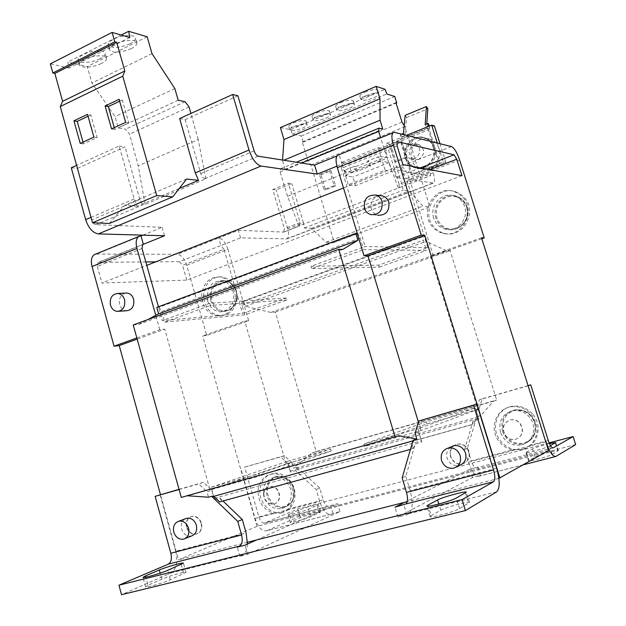 <?xml version="1.0" encoding="UTF-8"?>
<svg xmlns="http://www.w3.org/2000/svg" width="626" height="626" viewBox="0 0 626 626"><rect width="100%" height="100%" fill="white"/><g stroke="black" fill="none" stroke-linecap="round" stroke-linejoin="round"><path stroke-width="0.47" stroke-dasharray="3.13 2.35" d="M99.964 58.789C92.155 62.874 78.759 63.719 78.07 60.096C77.71 58.398 79.408 56.567 83.156 54.595C91.028 50.424 104.558 49.634 105.152 53.233C105.497 54.971 103.767 56.817 99.964 58.789M101.302 63.523C93.485 67.592 80.097 68.477 79.416 64.885C79.064 63.21 80.762 61.387 84.51 59.431C92.398 55.276 105.919 54.446 106.506 58.007C106.843 59.728 105.105 61.567 101.302 63.523M129.934 43.828C119.065 48.163 111.804 48.585 108.126 45.103C107.75 43.296 109.55 41.347 113.533 39.25C121.522 35.025 134.809 34.258 135.443 37.912C135.803 39.759 133.972 41.731 129.934 43.828M131.304 48.617C120.435 52.944 113.165 53.39 109.503 49.955C109.135 48.171 110.943 46.23 114.926 44.149C122.923 39.939 136.21 39.133 136.836 42.748C137.188 44.579 135.341 46.535 131.304 48.617M340.638 102.594C347.407 100.043 351.64 99.456 353.346 100.825C353.455 101.889 351.773 103.188 348.306 104.73C341.585 107.257 337.375 107.836 335.661 106.467C335.536 105.426 337.195 104.135 340.638 102.594M341.702 106.076C348.479 103.533 352.704 102.938 354.402 104.292C354.512 105.34 352.829 106.631 349.355 108.165C342.633 110.685 338.423 111.271 336.71 109.926C336.592 108.901 338.259 107.617 341.702 106.076M365.013 92.108C371.789 89.549 376.007 88.962 377.681 90.347C377.783 91.451 376.03 92.804 372.415 94.416C365.694 96.952 361.492 97.539 359.809 96.154C359.692 95.074 361.421 93.72 365.013 92.108M366.1 95.629C372.877 93.071 377.095 92.476 378.761 93.845C378.863 94.933 377.102 96.287 373.487 97.891C366.766 100.418 362.564 101.005 360.881 99.651C360.764 98.579 362.501 97.233 366.1 95.629M316.756 112.86C323.517 110.325 327.766 109.738 329.495 111.099C329.612 112.117 328.001 113.361 324.675 114.832C317.961 117.352 313.736 117.931 311.991 116.569C311.865 115.575 313.454 114.339 316.756 112.86M317.805 116.319C324.565 113.783 328.814 113.189 330.544 114.535C330.645 115.536 329.041 116.772 325.708 118.244C318.994 120.755 314.761 121.342 313.023 120.004C312.906 119.018 314.495 117.79 317.805 116.319M293.351 122.923C300.112 120.403 304.369 119.816 306.13 121.162C306.247 122.133 304.705 123.33 301.513 124.738C294.799 127.242 290.558 127.821 288.782 126.483C288.656 125.529 290.182 124.339 293.351 122.923M294.376 126.35C301.137 123.831 305.402 123.236 307.155 124.566C307.264 125.521 305.723 126.71 302.53 128.119C295.816 130.615 291.567 131.202 289.799 129.879C289.681 128.94 291.207 127.759 294.376 126.35M420.703 139.551C407.886 144.003 407.8 165.366 420.57 168.801L425.14 169.443L429.733 168.496C442.269 164.348 443.028 143.518 430.774 139.457C427.448 138.205 424.092 138.244 420.703 139.551M429.499 126.022L429.264 129.543L434.906 147.564C433.419 143.143 430.641 140.083 426.564 138.385C423.215 137.133 419.835 137.164 416.423 138.487C408.34 142.728 405.265 149.403 407.174 158.519C408.77 163.253 411.806 166.414 416.29 168.003L420.891 168.652L425.523 167.698C433.701 163.519 436.831 156.813 434.906 147.564L440.086 164.098L439.014 163.879L433.826 147.306C437.942 158.793 425.915 171.868 415.171 167.799C410.679 166.203 407.636 163.034 406.039 158.292L400.131 139.215L427.793 128.033L427.887 126.679M433.145 147.141C437.269 158.652 425.226 171.743 414.467 167.666C409.975 166.07 406.923 162.901 405.327 158.151C401.125 146.414 413.809 133.072 424.772 137.931C428.865 139.637 431.658 142.705 433.145 147.141M418.645 159.442L413.88 159.575C407.495 154.818 407.557 149.857 414.06 144.692L419.06 144.614C425.265 149.473 425.132 154.411 418.645 159.442M410.202 143.792C403.66 149.004 403.598 154.004 410.022 158.793L414.827 158.66C421.345 153.589 421.486 148.605 415.234 143.706L410.202 143.792M463.256 197.738C476.441 212.042 461.425 238.396 443.255 233.349C438.849 232.332 435.172 230.055 432.214 226.526C418.747 211.69 435.297 184.678 453.999 191.509L459.038 193.935L463.256 197.738M464.656 197.926C477.81 212.183 462.833 238.451 444.71 233.42C440.313 232.41 436.643 230.141 433.701 226.62C420.265 211.831 436.768 184.913 455.423 191.72L460.454 194.138L464.656 197.926M466.66 207.151C468.717 216.979 465.353 223.998 456.573 228.208C447.261 230.493 440.712 227.105 436.925 218.044C434.874 208.356 438.184 201.376 446.839 197.096C456.143 194.663 462.747 198.012 466.66 207.151M433.662 218.02C429.24 205.618 441.925 191.595 453.999 195.813C459.241 197.566 462.802 201.173 464.688 206.643C468.991 218.717 457.152 232.418 445.422 229.179C439.616 227.637 435.704 223.92 433.662 218.02M379.88 195.594C373.049 197.049 370.209 201.47 371.359 208.841C372.486 212.183 374.645 214.319 377.83 215.234L370.983 214.687M125.427 293.085C120.575 294.713 118.658 298.524 119.66 304.518C120.888 308.282 123.158 310.355 126.483 310.746M235.313 298.101C233.725 309.275 228.067 315.207 218.333 315.895C207.621 314.182 202.057 307.108 201.65 294.674C203.309 283.108 209.24 277.177 219.444 276.888C229.687 278.977 234.977 286.043 235.313 298.101M237.27 297.976C235.681 309.119 230.032 315.034 220.321 315.723C209.632 314.009 204.084 306.959 203.669 294.564C205.328 283.03 211.244 277.115 221.432 276.825C231.651 278.906 236.933 285.957 237.27 297.976M207.644 300.918C205.977 288.672 210.477 281.935 221.127 280.706C227.003 281.512 231.025 285.127 233.193 291.544C234.891 303.54 230.571 310.3 220.242 311.826C214.092 311.208 209.89 307.577 207.644 300.918M219.867 281.817C227.543 279.9 233.013 283.132 236.292 291.528C238.044 300.488 235.306 306.748 228.075 310.3C220.391 312.1 214.953 308.837 211.768 300.503C210.031 291.661 212.723 285.433 219.867 281.817M534.604 422.573C536.74 432.73 533.211 439.569 524.001 443.075C514.243 444.593 507.389 440.587 503.437 431.064C501.309 421.063 504.791 414.263 513.86 410.664C523.61 408.997 530.527 412.964 534.604 422.573M500.503 432.284C498.28 421.079 502.396 413.864 512.851 410.648C522.46 409.78 529.181 414.036 533.023 423.434C535.253 434.006 531.591 441.134 522.037 444.82C511.825 446.448 504.642 442.269 500.503 432.284M548.282 440.501L530.347 445.235C538.634 436.072 539.127 426.032 531.803 415.116C526.067 408.504 519.095 405.726 510.886 406.806C495.596 408.817 488.812 429.342 499.227 441.627C502.748 445.986 507.17 448.756 512.498 449.945L471.229 460.846C472.943 465.791 474.696 468.131 476.488 467.841L477.857 467.137L470.063 469.171L404.529 502.357M533.008 414.584C542.969 426.149 537.601 445.626 523.626 448.991C514.58 451.033 506.88 448.373 500.526 441.017C490.135 428.771 496.903 408.316 512.146 406.305C520.331 405.233 527.288 407.995 533.008 414.584M530.347 445.235L522.475 449.601L512.498 449.945M505.346 435.688C508.155 438.943 511.559 440.172 515.558 439.374C522.616 436.134 524.126 430.907 520.096 423.685C517.42 420.586 514.165 419.342 510.339 419.936C502.96 422.988 501.301 428.239 505.346 435.688M505.542 435.602C508.343 438.849 511.747 440.078 515.746 439.28C522.796 436.048 524.314 430.821 520.284 423.599C517.608 420.508 514.353 419.256 510.534 419.858C503.155 422.902 501.489 428.153 505.542 435.602M450.446 447.113C447.074 449.859 445.955 453.514 447.105 458.068C449.413 463.796 453.427 466.276 459.132 465.517L453.725 468.138M293.547 488.233C295.362 497.467 292.498 503.57 284.94 506.544C276.919 507.702 271.254 503.922 267.944 495.213C266.144 486.105 268.969 480.025 276.426 476.989C284.439 475.705 290.143 479.453 293.547 488.233M264.039 496.653C262.153 486.762 265.33 480.369 273.554 477.474C281.653 476.582 287.373 480.557 290.73 489.391C292.616 499.008 289.642 505.378 281.794 508.484C273.413 509.713 267.498 505.769 264.039 496.653M281.309 513.046L287.811 509.259C290.988 506.058 292.772 501.966 293.156 496.989C294.4 483.945 281.982 471.394 270.862 474.218C263.272 476.323 258.984 481.777 258.014 490.573C258.186 502.005 263.241 509.525 273.179 513.124L281.309 513.046L283.03 512.318C271.645 515.918 258.632 503.14 259.9 489.876C260.878 481.104 265.15 475.666 272.733 473.561C283.821 470.744 296.208 483.256 294.971 496.262C294.056 504.619 290.073 509.971 283.03 512.318M263.515 493.859C264.125 501.035 267.584 504.446 273.883 504.102C277.146 503.069 278.985 500.628 279.407 496.778C278.82 489.688 275.424 486.261 269.211 486.48C265.847 487.466 263.945 489.923 263.515 493.859M263.796 493.75C264.407 500.925 267.865 504.337 274.165 503.985C277.42 502.952 279.266 500.51 279.689 496.668C279.102 489.587 275.706 486.152 269.501 486.379C266.128 487.364 264.235 489.822 263.796 493.75M185.194 518.837C181.845 521.028 180.664 524.447 181.673 529.111C183.575 534.307 186.806 536.615 191.376 536.036M453.811 445.649C450.462 448.38 449.351 452.011 450.493 456.526C452.786 462.207 456.769 464.672 462.442 463.905C467.951 461.91 470.071 457.809 468.811 451.612C466.589 446.095 462.731 443.615 457.23 444.17L453.85 445.626M450.743 456.409C449.484 450.039 451.729 445.923 457.481 444.061C462.982 443.505 466.832 445.986 469.054 451.502C470.314 457.692 468.193 461.792 462.684 463.788C457.019 464.547 453.036 462.09 450.743 456.409M201.118 523.336C199.248 518.258 196.087 515.965 191.611 516.45C187.158 518.062 185.46 521.661 186.509 527.256C188.395 532.413 191.619 534.698 196.165 534.119C200.516 532.452 202.167 528.853 201.118 523.336M186.869 527.115C185.82 521.528 187.518 517.929 191.971 516.317C196.439 515.824 199.608 518.125 201.47 523.203C202.519 528.712 200.868 532.303 196.525 533.978C191.971 534.557 188.755 532.272 186.869 527.115M369.019 161.273L355.818 166.555L357.266 171.297L370.475 166.039L369.019 161.273L367.579 161.015L378.073 156.805L379.552 161.602L369.043 165.788L367.579 161.015M321.005 174.787L331.068 170.741L335.63 185.844L325.543 189.842L321.005 174.787L319.471 174.568L329.55 170.507L331.068 170.741M345.552 170.671L344.159 171.227L341.499 162.47L378.19 147.626L385.154 149.098L387.854 157.862L380.921 156.508L379.489 157.079L380.96 161.868L382.4 161.297L385.139 170.194L348.259 184.725L355.529 185.679L352.892 177.017L345.591 175.945L346.984 175.39L345.552 170.671L344.065 170.436L354.355 166.313L355.803 171.07L345.505 175.17L344.065 170.436M345.591 175.945L348.259 184.725M280.393 127.579L290.62 129.731L292.303 134.175L301.341 136.014L303.187 142.157L302.248 141.977L307.898 160.796L310.965 165.084L334.206 242.434L429.819 206.877L422.855 206.134L409.263 191L403.144 190.171L402.025 184.78L389.458 144.082L434.413 125.92M310.965 165.084L404.897 126.702L429.819 206.877M156.782 307.413L159.027 307.256L357.626 233.373L360.208 238.044L363.01 247.293L365.138 246.527L427.761 247.661L378.683 265.111L310.997 266.308L363.01 247.301L363.714 249.617L426.47 250.384L423.317 240.188L422.973 236.159L424.334 236.213L425.97 241.48L446.682 250.627L450.117 250.674L496.653 400.037L493.531 401.18L480.807 415.531L476.809 416.658L467.379 448.31L471.229 460.846M159.027 307.256L161.719 311.419L164.732 322.1L244.766 314.823L286.763 299.932L286.199 297.992L242.567 313.509L162.337 320.614L158.448 306.795M244.766 314.823L242.012 305.324L242.09 301.442L243.843 301.325L245.267 306.231L270.886 312.444L275.346 312.038L316.185 451.549L311.967 452.981L293.539 468.162L296.974 467.199L296.2 467.99L300.785 472.2L299.158 472.802L295.675 470.658L290.628 472.067L287.803 463.357L210.031 489.97L164.748 329.166L137.172 339.12M378.683 265.111L379.293 267.114L311.67 268.577L363.714 249.617M311.67 268.577L310.997 266.308M440 143.714L445.884 162.478L431.76 167.948L429.021 167.424L430.524 172.252L399.145 184.357L399.138 187.769L298.813 225.994L287.522 196.251L386.61 156.68L380.655 137.751M334.206 242.434L326.138 242.231L311.388 228.341L304.33 228.005L303.422 222.762L287.757 228.795C289.149 234.038 288.86 237.403 286.872 238.889L240.556 237.872L220.884 245.533L218.709 238.013L238.35 230.298L283.703 232.09L298.813 225.994M186.712 265.291L227.958 249.351L248.647 320.715L206.744 335.442L186.712 265.291C184.451 258.632 181.321 254.962 177.322 254.281L96.514 254.078L140.999 235.932M142.916 235.149L162.165 227.293L95.841 224.671C93.978 224.327 92.57 222.746 91.615 219.937L139.856 199.428C140.834 202.3 142.227 203.943 144.019 204.342L95.841 224.671M179.615 118.572L185.124 119.644L200.727 173.551C201.736 176.501 203.098 178.214 204.804 178.692L205.844 178.809L145.122 204.42L144.019 204.342M336.921 166.164L342.046 164.098L339.292 155.013L337.023 155.944M431.76 167.948L433.262 172.745C434.859 178.269 434.937 181.704 433.482 183.035L396.023 177.361L403.598 174.411L401.102 166.336L393.543 169.31L430.305 175.718L430.524 172.252M304.33 228.005L403.144 190.171M399.145 184.357L386.516 143.424L389.458 144.082M386.516 143.424L406.454 135.357M429.021 167.424L443.216 161.915L437.292 143.041M179.224 188.489L137.29 206.204L134.12 198.998L119.175 146.022L76.591 165.358M237.864 95.77L185.124 119.644M461.941 175.663L411.423 194.843L406.423 178.7L429.819 169.646M186.783 280.119L182.573 265.346L223.983 249.312L228.334 264.344L186.783 280.119L101.905 283.022L146.781 265.369M223.983 249.312L220.884 245.533L179.427 261.668L155.702 261.856M145.819 261.934L98.791 262.31L142.399 244.703M240.556 237.872L238.35 230.298M396.023 177.361L393.543 169.31M164.568 235.752L162.165 227.293M119.175 146.022L124.989 146.852L77.319 168.425L91.615 219.937M71.278 167.776L77.319 168.425M139.856 199.428L124.989 146.852M283.703 232.09L284.368 228.646L272.772 189.475L288.359 183.168L291.739 183.575L276.215 189.85L272.772 189.475M299.471 226.025L300.097 222.574L288.359 183.168M445.884 162.478L443.216 161.915M303.422 222.762L291.739 183.575M287.757 228.795L276.215 189.85M451.432 146.562L401.102 166.336C404.208 167.596 407.025 171.884 409.545 179.2L459.609 159.857M420.382 167.878L403.598 174.411L406.423 178.7M481.511 237.81L430.289 255.831L477.818 409.42L420.962 430.531L364.582 446.416L363.886 444.069L426.337 421.791L475.173 407.886L418.019 428.755L421.76 442.073L418.684 431.94L422.221 419.756M481.817 238.772L433.278 255.831L430.289 255.831M433.278 255.831L409.545 179.2M427.761 247.653L411.423 194.843L228.334 264.344L242.567 313.501M338.361 155.013L394.67 132.415M397.127 145.921L341.413 168.324L341.53 164.192L396.892 141.953M402.909 164.607L343.502 187.98M341.413 168.324L365.138 246.519M95.285 254.242L96.514 254.078M142.032 248.483L97.32 266.457L98.094 262.482L98.791 262.31M136.851 337.962L159.786 329.667L164.748 329.166M97.32 266.457L101.905 283.022M159.786 329.667L155.764 315.355M227.958 249.351C225.642 242.575 222.566 238.796 218.709 238.013L177.322 254.281M179.427 261.668L182.573 265.346M248.647 320.715L244.766 321.107L202.691 335.912L206.744 335.442M286.199 297.992L209.741 303.297L210.367 305.48L286.763 299.932M330.638 449.038L331.224 451.033L287.803 463.357L287.232 461.401L330.638 449.038L258.632 473.843L259.281 476.096L210.031 489.97M331.224 451.033L259.281 476.096M477.818 409.42L426.971 423.857L364.582 446.416M426.971 423.857L426.337 421.791M247.442 544.08C247.012 549.886 245.259 553.603 242.16 555.246L239.844 556.311L247.646 554.37L339.941 511.567L331.146 514.204C326.702 515.018 322.883 510.761 319.675 501.434L316.2 489.524L295.675 470.658M256.715 539.925L337.633 503.703L264.775 523.015C262.38 523.477 260.416 521.435 258.867 516.904L244.649 467.121L284.423 455.689L291.912 462.551L288.242 463.819L290.628 472.067M288.242 463.819L280.722 456.91L244.649 467.121M331.146 514.204L266.872 530.723C262.098 531.638 258.155 527.554 255.056 518.477L240.775 468.389M328.932 506.301C326.709 506.708 324.792 504.579 323.196 499.916L319.737 488.084L296.974 467.199M291.912 462.551L293.539 468.162M287.232 461.401L211.267 487.239L214.342 499.525L211.713 490.197L206.995 491.825L208.505 497.208M214.342 499.525L219.843 497.999L222.981 501.003M160.099 494.736L175.726 551.216L246.135 533.023M179.028 489.321L203.497 482.325L211.713 490.197M179.083 489.509L198.739 483.89L206.995 491.825M219.843 497.999L221.706 501.168L219.609 501.935M319.737 488.084L316.2 489.524M528.117 385.78L479.406 399.787L476.214 410.515L478.96 419.389L473.084 421.032L464.586 449.578L468.459 462.191C471.894 472.114 475.4 476.785 478.976 476.206L480.416 475.439L472.607 477.45L397.909 516.99L406.837 514.768L408.684 513.774C412.753 510.213 413.238 502.498 410.147 490.651L405.82 476.253L415.218 443.881L421.76 442.073M528.07 385.624L482.122 398.84L478.945 409.498L480.807 415.531M413.097 440.18L414.029 440.571L411.556 449.1L413.183 448.443L415.218 443.881M405.82 476.253L402.158 477.912M418.684 431.94L415.101 433.278M473.084 421.032L472.591 424.514L473.835 424.021L475.752 417.565L476.809 416.658M467.379 448.31L464.586 449.578M478.945 409.498L476.214 410.515M482.122 398.84L479.406 399.787M548.509 450.532L256.973 526.341L178.512 559.8L160.475 494.634M498.867 478.389L407.221 501.676M247.481 542.273L178.512 559.8M286.098 463.835L244.766 321.107M418.371 421.987L420.962 430.531M256.973 526.341L202.691 335.912M264.775 523.015L328.971 506.277M550.481 445.602L549.651 446.056C546.709 447.88 525.55 453.67 525.996 452.535L526.489 452.121L529.064 460.353L528.579 460.791C528.164 462.019 549.346 456.276 552.273 454.359L558.306 450.673C558.58 449.523 538.07 455.086 535.034 456.98L529.064 460.353M549.432 443.56C541.56 445.579 535.911 447.347 532.499 448.889L526.489 452.121M289.415 514.157L288.124 514.916C287.717 515.793 303.986 511.199 308.462 509.173L318.407 504.666C318.72 503.836 302.921 508.289 298.422 510.292L289.415 514.157L291.583 521.669L290.3 522.46C289.916 523.406 306.2 518.837 310.66 516.74L320.567 512.084C320.864 511.184 305.05 515.621 300.566 517.686L291.583 521.669M549.135 442.864L297.702 508.977L264.814 523M239.844 556.311L237.246 547.124M148.072 585.271L145.568 586.812C145.13 588.135 163.691 582.884 170.295 579.809L185.977 572.367C186.298 571.123 168.402 576.17 161.821 579.175L148.072 585.271L145.866 577.18M431.142 515.644L430.117 516.575C429.647 518.445 454.82 511.685 459.562 508.656L469.508 502.522C469.758 500.777 445.595 507.263 440.735 510.229L431.142 515.644L428.286 506.199M175.726 551.216C178.105 562.031 176.454 569.3 170.788 573.017L121.53 594.7M575.67 444.609L299.799 516.231L267.005 530.668L331.271 514.149M480.416 475.439L477.857 467.137M299.799 516.231L297.702 508.977M406.837 514.768L403.895 504.939M397.909 516.99L394.983 507.193M472.607 477.45L470.063 469.171M332.985 513.359L330.685 505.518M339.941 511.567L337.633 503.703M247.646 554.37L245.032 545.152M284.423 455.689L280.722 456.91M203.497 482.325L198.739 483.89M296.2 467.99L475.752 417.565M311.967 452.981L493.531 401.18M316.185 451.549L496.653 400.037M275.346 312.038L450.117 250.674M270.886 312.444L446.682 250.627M245.267 306.231L425.97 241.48M243.843 301.325L424.334 236.213M242.09 301.442L422.973 236.159M242.012 305.324L423.317 240.188M379.293 267.114L426.47 250.384M161.719 311.419L360.208 238.044M133.228 324.964L138.557 324.479L147.65 319.659M138.557 324.479L342.923 249.367M187.205 495.769L181.29 497.435M186.368 495.714L399.028 435.696M412.894 440.892L414.029 440.571M363.886 444.069L418.019 428.755M478.96 419.389L475.173 407.886M209.741 303.297L162.337 320.614M290.073 471.19L478.428 418.418M299.158 472.802L472.591 424.514M300.785 472.2L473.835 424.021M164.732 322.1L210.367 305.48M410.421 449.413L411.556 449.1M221.706 501.168L413.183 448.443M214.382 498.288L421.658 440.767M211.267 487.239L258.632 473.843M186.571 179.036L124.652 205.367L137.29 206.204M145.122 204.42L138.236 165.913L129.559 134.152L125.474 129.159L118.267 127.97L115.043 116.577L91.912 83.039L87.288 66.591L67.898 62.013L68.907 68.093L50.33 63.844M205.844 178.809L198.184 139.473L138.236 165.913M189.052 106.936L129.559 134.152M198.184 139.473L190.883 113.462M185.053 101.717L125.474 129.159M178.214 100.223L118.267 127.97M174.834 88.548L115.043 116.577M152.001 53.609L91.912 83.039M147.141 36.746L87.288 66.591M121.256 35.048L67.898 62.013M129.809 37.505L68.907 68.093M109.401 223.459L124.652 205.367M341.499 162.47L348.846 163.722L351.476 172.361L344.159 171.227M385.139 170.194L392.017 171.368L355.529 185.679M392.017 171.368L389.309 162.58L382.4 161.297M389.309 162.58L352.892 177.017M348.846 163.722L385.154 149.098M351.476 172.361L387.854 157.862M391.336 146.461L402.009 142.165L406.822 157.682L396.109 161.923L391.336 146.461L389.951 146.155L400.64 141.844L402.009 142.165M380.921 156.508L378.19 147.626M292.303 134.175L386.845 93.97M290.62 129.731L385.115 89.33M301.341 136.014L394.763 96.514M303.187 142.157L396.086 103.149M302.248 141.977L395.922 102.617M307.898 160.796L401.978 122.125M404.193 125.591L404.897 126.702M326.138 242.231L422.855 206.134M311.388 228.341L409.263 191M398.253 187.745L386.61 156.68M287.522 196.251L280.088 171.892L280.753 168.668L285.041 169.286L382.776 129.073M280.088 171.892L301.591 163.05M280.753 168.668L296.38 162.228M285.041 169.286L282.506 160.757L283.758 160.233M282.506 160.757L282.553 160.045M405.139 115.341L406.548 117.571L404.905 135.654L402.009 136.828L401.649 140.686L412.252 174.889L440.086 164.098M412.252 174.889L411.125 174.701L406.039 158.292C401.837 146.578 414.514 133.252 425.461 138.111C429.546 139.809 432.339 142.877 433.826 147.306L427.793 128.033M401.642 134.152L400.57 134.59L400.131 139.215M406.548 117.571L427.832 108.799M429.522 125.685L426.572 126.882L426.775 123.948M401.649 140.686L429.264 129.543M411.125 174.701L439.014 163.879M402.009 136.828L400.57 134.59M425.148 124.605L426.572 126.882M403.465 133.416L404.905 135.654M346.984 175.39L345.505 175.17M355.818 166.555L354.355 166.313M355.803 171.07L357.266 171.297M329.55 170.507L334.127 185.656L324.018 189.662L319.471 174.568M324.018 189.662L325.543 189.842M334.127 185.656L335.63 185.844M400.64 141.844L405.468 157.408L394.732 161.657L389.951 146.155M394.732 161.657L396.109 161.923M405.468 157.408L406.822 157.682M370.475 166.039L369.043 165.788M379.489 157.079L378.073 156.805M379.552 161.602L380.96 161.868M83.015 142.133L83.501 143.886L97.14 137.571L90.793 114.934L87.53 114.355M97.14 137.571L93.892 137.086M90.793 114.934L88.055 116.233M83.501 143.886L80.222 143.432M114.261 127.641L114.761 129.418L128.807 122.915L122.297 99.972L119.112 99.331M128.807 122.915L125.646 122.367M122.297 99.972L119.652 101.232M114.761 129.418L111.561 128.893M435.939 218.208C431.533 205.868 444.17 191.916 456.19 196.118C461.409 197.863 464.954 201.455 466.832 206.893C471.12 218.904 459.327 232.536 447.645 229.319C441.87 227.778 437.965 224.077 435.939 218.208M210.735 300.715C209.076 288.523 213.552 281.817 224.178 280.597C230.032 281.395 234.038 284.994 236.198 291.38C237.888 303.32 233.584 310.05 223.286 311.576C217.152 310.958 212.973 307.343 210.735 300.715M502.482 431.392C500.276 420.242 504.376 413.066 514.783 409.866C524.345 408.989 531.036 413.23 534.862 422.573C537.085 433.09 533.438 440.18 523.923 443.85C513.75 445.477 506.606 441.322 502.482 431.392M266.926 495.549C265.048 485.698 268.21 479.336 276.41 476.449C284.478 475.557 290.182 479.508 293.524 488.303C295.402 497.881 292.436 504.212 284.619 507.31C276.269 508.539 270.369 504.619 266.926 495.549M398.825 187.823L430.305 175.718M258.115 156.187L204.804 178.692M433.262 172.745L402.025 184.78M285.785 239.14L432.629 183.175M134.12 198.998L91.02 217.371M200.727 173.551L254.133 150.843M300.097 222.574L284.368 228.646M255.056 518.477L319.675 501.434M287.811 509.259L323.196 499.916M258.867 516.904L273.179 513.124M545.762 441.807L468.459 462.191M496.645 468.303L410.147 490.651M552.907 447.919L476.519 467.825M496.668 491.872L408.684 513.774M170.788 573.017L242.16 555.246M555.982 456.385L479.078 476.159M310.66 516.74L308.462 509.173M317.249 505.354L319.424 512.804M300.566 517.686L298.422 510.292M459.562 508.656L456.323 498.022M465.486 492.92L468.663 503.32M440.735 510.229L438.842 503.993M170.295 579.809L167.69 570.349M181.196 564.48L183.762 573.752M161.821 579.175L160.162 573.142M552.273 454.359L549.651 446.056M555.332 442.895L557.907 451.056M535.034 456.98L532.499 448.889M79.416 64.885L78.07 60.096M109.503 49.955L108.126 45.103M354.402 104.292L353.346 100.825M378.761 93.845L377.681 90.347M330.544 114.535L329.495 111.099M307.155 124.566L306.13 121.162M420.57 168.801L416.29 168.003M414.467 167.666L415.171 167.799M413.88 159.575L410.022 158.793M443.255 233.349L444.71 233.42M453.999 195.813L456.19 196.118C461.456 197.871 465.032 201.478 466.918 206.932C471.19 218.92 459.406 232.512 447.645 229.319L445.422 229.179M218.333 315.895L220.321 315.723M221.127 280.706L224.178 280.597C230.157 281.395 234.226 285.002 236.393 291.419C238.091 303.297 233.725 310.019 223.286 311.576L220.242 311.826M512.851 410.648L514.783 409.866C524.385 408.974 531.098 413.191 534.925 422.534C537.139 433.035 533.477 440.148 523.923 443.85L522.037 444.82M522.475 449.601L523.626 448.991M273.554 477.474L276.41 476.449C284.595 475.517 290.354 479.446 293.68 488.225C295.574 497.78 292.545 504.141 284.619 507.31L281.794 508.484M286.872 238.889L433.482 183.035M399.138 187.769L430.602 175.671M284.071 232.003L299.838 225.947M397.072 141.758L341.53 164.192M142.689 244.476L98.094 262.482M552.938 447.919L476.488 467.841M555.896 456.432L555.262 456.597M523.406 464.789L478.976 476.206M183.575 539.158L185.171 538.517M270.862 474.218L272.733 473.561M510.886 406.806L512.146 406.305M219.444 276.888L221.432 276.825M117.367 311.396L118.885 311.286M453.999 191.509L455.423 191.72M419.06 144.614L415.234 143.706M424.772 137.931L425.461 138.111M430.774 139.457L426.564 138.385M289.799 129.879L288.782 126.483M313.023 120.004L311.991 116.569M360.881 99.651L359.809 96.154M336.71 109.926L335.661 106.467M136.836 42.748L135.443 37.912M106.506 58.007L105.152 53.233M290.3 522.46L288.124 514.916M320.567 512.084L318.407 504.666M469.508 502.522L466.339 492.169M430.117 516.575L426.924 506.004M185.977 572.367L183.426 563.157M145.568 586.812L142.994 577.375M558.306 450.673L555.739 442.535M528.579 460.791L525.996 452.535"/><path stroke-width="0.94" d="M364.449 208.215C363.573 199.099 367.36 194.733 375.819 195.116C378.879 196.102 380.96 198.231 382.063 201.494C382.963 210.461 379.278 214.859 370.983 214.687C367.767 213.763 365.584 211.604 364.449 208.215M377.83 215.234C386.031 215.407 389.685 211.064 388.793 202.214C387.705 198.99 385.647 196.893 382.611 195.915L379.88 195.594M110.489 305.097C109.542 298.07 111.984 294.189 117.805 293.453C121.084 293.899 123.33 295.988 124.551 299.729C125.497 306.693 123.103 310.582 117.367 311.396C114.018 311.005 111.725 308.9 110.489 305.097M118.885 311.286L126.483 310.746C132.18 309.933 134.551 306.091 133.612 299.212C132.407 295.519 130.177 293.453 126.921 293.015L125.427 293.085M441.573 460.579C440.289 454.077 442.574 449.883 448.427 447.989C454.022 447.433 457.942 449.969 460.196 455.603C461.487 461.925 459.327 466.104 453.725 468.138C447.958 468.905 443.912 466.386 441.573 460.579M459.132 465.517C464.68 463.506 466.808 459.374 465.541 453.13C463.303 447.567 459.421 445.063 453.889 445.618L450.446 447.113M173.793 532.147C172.737 526.458 174.458 522.796 178.958 521.161C183.488 520.675 186.697 523.015 188.582 528.195C189.647 533.814 187.98 537.468 183.575 539.158C178.973 539.737 175.71 537.398 173.793 532.147M185.171 538.517L191.376 536.036C195.742 534.354 197.401 530.738 196.353 525.183C194.475 520.065 191.29 517.757 186.798 518.242L185.194 518.837M76.591 165.358L71.278 167.776L85.645 219.663C88.563 228.169 92.812 232.919 98.407 233.905L164.568 235.752L143.362 244.312L140.999 235.932L142.916 235.149M336.921 166.164L317.28 174.091L261.034 166.054C256.183 164.505 252.176 159.153 249.007 149.997L232.645 94.495L237.864 95.77L254.133 150.843C255.173 153.871 256.503 155.647 258.115 156.187L314.581 165.1L337.023 155.944M393.386 145.083L337.344 167.674L364.05 255.799L421.22 235.118L393.386 145.083C391.493 138.456 391.438 134.3 393.222 132.626L394.67 132.415L451.432 146.562C454.304 147.963 457.027 152.392 459.609 159.857L484.219 237.927L481.817 238.772M406.454 135.357L431.682 125.137L434.413 125.92L440 143.714M437.292 143.041L431.682 125.137M249.007 149.997L195.304 172.901L198.512 180.343L179.224 188.489M232.645 94.495L179.615 118.572L195.304 172.901M429.819 169.646L456.761 159.223L461.941 175.663L402.909 164.607L397.127 145.921L397.072 141.758L397.541 141.687L454.022 154.786L420.382 167.878M155.702 261.856L145.819 261.934M317.28 174.091L314.581 165.1M456.761 159.223L454.022 154.786M484.219 237.927L481.511 237.81L548.509 450.532L498.867 478.389M337.344 167.674C335.544 161.172 335.661 157.048 337.696 155.287L338.361 155.013M364.05 255.799L367.955 255.799L424.788 235.274L499.947 478.107M421.22 235.118L424.788 235.274M140.999 235.932L138.933 236.425C136.139 238.412 135.482 242.418 136.953 248.436L92.053 266.527C90.653 260.619 91.419 256.652 94.362 254.618L95.285 254.242M142.399 244.703L143.362 244.312L142.689 244.476L142.032 248.483L158.448 306.795M92.053 266.527L114.065 346.201L119.23 345.599L137.172 339.12M114.065 346.201L136.851 337.962M155.764 315.355L136.953 248.436M343.502 187.98L146.781 265.369M222.981 501.003L242.309 519.541L246.135 533.023L247.442 544.08M179.083 489.509L155.138 496.363L179.028 489.321M187.205 495.769L208.505 497.208L211.674 496.324L237.747 521.395L241.589 534.972C242.88 540.582 242.207 544.291 239.57 546.091L237.246 547.124L245.032 545.152L256.715 539.925L247.481 542.273M155.138 496.363L170.843 553.227L241.589 534.972M410.421 449.413L219.609 501.935L213.779 496.34L211.674 496.324M242.309 519.541L237.747 521.395M528.117 385.78L545.762 441.807M528.305 385.726L530.738 384.857L528.07 385.624M530.738 384.857L548.282 440.501C550.051 445.602 551.709 448.052 553.251 447.833L573.111 436.557L549.135 442.864M418.661 421.001L476.793 404.153L473.569 405.304L493.554 469.962C495.252 476.128 495.244 480.056 493.538 481.754L405.75 503.993C407.808 502.255 408.058 498.398 406.509 492.419L402.158 477.912L413.097 440.18L416.869 439.131L415.101 433.278L418.661 421.001L473.569 405.304M170.843 553.227C172.033 558.682 171.195 562.312 168.339 564.136L118.956 585.193L121.53 594.7L465.376 510.589L496.668 491.872C500.025 488.382 500.017 480.525 496.645 468.303L476.793 404.153M407.221 501.676L256.715 539.925M367.955 255.799L418.371 421.987M160.475 494.634L119.23 345.599M160.162 573.142L159.294 569.996C165.898 567.078 183.77 562.007 183.426 563.157L167.69 570.349C161.062 573.33 142.525 578.596 142.994 577.375L145.514 575.904L145.866 577.18M159.294 569.996L145.514 575.904M438.842 503.993L437.613 499.939C442.512 497.107 466.636 490.573 466.339 492.169L456.323 498.022C451.549 500.917 426.416 507.725 426.924 506.004L427.965 505.127L428.286 506.199M437.613 499.939L427.965 505.127M118.956 585.193L462.035 499.642L493.538 481.754M404.529 502.357L394.983 507.193L405.75 503.993M465.376 510.589L462.035 499.642M549.432 443.56L555.739 442.535L550.481 445.602M545.95 441.753C549.503 451.98 552.821 456.87 555.896 456.432L575.67 444.609L573.111 436.557M147.65 319.659L158.597 313.845L156.782 307.413L355.842 233.302L357.25 233.357M158.597 313.845L357.947 240.274L355.842 233.302M416.869 439.131L399.028 435.696L181.29 497.435L133.228 324.964L338.666 249.312L342.923 249.367L357.947 240.274M395.147 437.112L338.666 249.312M213.779 496.34L412.894 440.892M190.883 113.462L189.052 106.936L185.053 101.717L178.214 100.223L174.834 88.548L152.001 53.609L147.141 36.746L128.674 31.3L129.809 37.505L112.093 32.419L114.761 41.793L116.671 42.318L124.832 70.973L122.759 76.176L156.719 195.562L172.713 196.877L186.571 179.036L198.512 180.343M128.674 31.3L121.256 35.048M112.093 32.419L50.33 63.844L52.866 72.976L54.861 73.414L62.616 101.326L60.268 106.537L92.515 222.754L109.401 223.459L172.713 196.877M114.761 41.793L52.866 72.976M116.671 42.318L54.861 73.414M124.832 70.973L62.616 101.326M122.759 76.176L60.268 106.537M119.112 99.331L105.098 105.997L111.561 128.893L125.646 122.367L119.112 99.331M87.53 114.355L73.931 120.834L80.222 143.432L93.892 137.086L87.53 114.355M156.719 195.562L92.515 222.754M380.655 137.751L378.644 131.366L379.027 128.134L382.776 129.073L380.045 120.215L379.974 98.791L376.14 86.372L385.115 89.33L386.845 93.97L394.763 96.514L396.735 102.875L395.922 102.617L401.978 122.125L404.193 125.591M396.086 103.149L396.735 102.875M301.591 163.05L378.644 131.366M296.38 162.228L379.027 128.134M283.758 160.233L380.045 120.215M282.553 160.045L283.969 139.551L379.974 98.791M283.969 139.551L280.393 127.579L376.14 86.372M401.642 134.152L403.465 133.416L405.139 115.341L426.439 106.537L427.832 108.799L426.775 123.948M427.887 126.679L428.106 123.408L425.148 124.605L426.439 106.537M428.106 123.408L429.499 126.022M88.055 116.233L77.225 121.381L73.931 120.834M77.225 121.381L83.015 142.133M119.652 101.232L108.321 106.608L105.098 105.997M108.321 106.608L114.261 127.641M91.02 217.371L85.645 219.663M261.034 166.054L98.407 233.905M396.892 141.953L397.541 141.687M493.554 469.962L406.509 492.419M168.339 564.136L239.57 546.091M375.819 195.116L382.611 195.915M117.805 293.453L126.921 293.015M448.427 447.989L453.889 445.618M178.958 521.161L186.798 518.242M393.222 132.626L337.696 155.287M138.933 236.425L94.362 254.618M555.262 456.597L523.406 464.789"/></g></svg>
